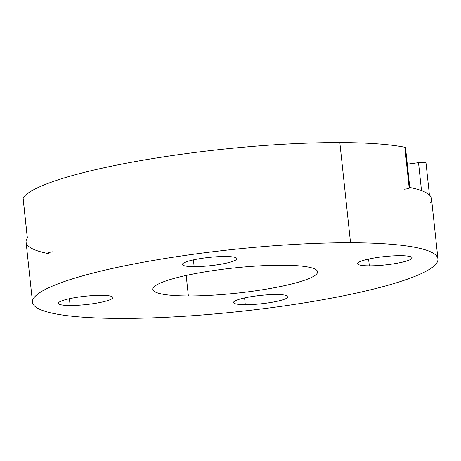 <?xml version="1.0" encoding="UTF-8"?>
<svg xmlns="http://www.w3.org/2000/svg" width="461" height="461" viewBox="0 0 461 461"><rect width="100%" height="100%" fill="white"/><g stroke="black" fill="none" stroke-linecap="round" stroke-linejoin="round"><path stroke-width="0.69" d="M47.794 253.279A6.373 0.974 173.9 0 0 48.491 253.636A203.877 31.192 173.9 0 1 27.372 237.928L23.09 197.861A6.373 0.974 173.9 0 0 23.05 198L27.332 238.06M186.192 275.465L188.382 295.95A82.824 12.672 -6.1 0 1 153.277 287.854A82.824 12.672 -6.1 0 1 282.074 265.213A82.824 12.672 173.9 0 1 302.975 280.761A82.824 12.672 173.9 0 1 188.382 295.95A82.824 12.672 -6.1 0 1 167.481 280.403A82.824 12.672 -6.1 0 1 282.074 265.213A82.824 12.672 173.9 0 1 317.583 271.783A82.824 12.672 173.9 0 1 274.07 287.768A82.824 12.672 173.9 0 1 188.382 295.95A82.824 12.672 -6.1 0 1 167.481 280.403A82.824 12.672 -6.1 0 1 282.074 265.213A82.824 12.672 173.9 0 1 302.975 280.761A82.824 12.672 173.9 0 1 188.382 295.95L186.192 275.465L188.382 295.95M431.548 199.169A203.877 31.192 173.9 0 0 409.114 187.327L404.833 147.261A203.877 31.192 173.9 0 0 339.838 142.587L350.539 242.757A203.877 31.192 -6.1 0 1 437.95 258.921A203.877 31.192 -6.1 0 1 330.837 298.267A203.877 31.192 -6.1 0 1 119.912 318.413A203.877 31.192 -6.1 0 1 68.464 280.144A203.877 31.192 -6.1 0 1 350.539 242.757A203.877 31.192 -6.1 0 1 401.992 281.02A203.877 31.192 -6.1 0 1 119.912 318.413A203.877 31.192 -6.1 0 1 32.506 302.249A203.877 31.192 -6.1 0 1 139.614 262.903A203.877 31.192 -6.1 0 1 350.539 242.757A203.877 31.192 -6.1 0 1 401.992 281.02A203.877 31.192 -6.1 0 1 119.912 318.413A203.877 31.192 -6.1 0 1 68.464 280.144A203.877 31.192 -6.1 0 1 350.539 242.757L339.838 142.587L350.539 242.757M244.584 297.915L245.31 304.692A27.395 4.189 -6.1 0 1 233.698 302.013A27.395 4.189 -6.1 0 1 276.3 294.527A27.395 4.189 -6.1 0 1 287.912 297.207A27.395 4.189 -6.1 0 1 245.31 304.692A27.395 4.189 -6.1 0 1 238.395 299.552A27.395 4.189 -6.1 0 1 276.3 294.527A27.395 4.189 -6.1 0 1 283.215 299.667A27.395 4.189 -6.1 0 1 245.31 304.692A27.395 4.189 -6.1 0 1 238.395 299.552A27.395 4.189 -6.1 0 1 276.3 294.527A27.395 4.189 -6.1 0 1 283.215 299.667A27.395 4.189 -6.1 0 1 245.31 304.692L244.584 297.915L245.31 304.692M69.409 298.722L70.135 305.499A27.395 4.189 -6.1 0 1 58.524 302.819A27.395 4.189 -6.1 0 1 101.126 295.328A27.395 4.189 -6.1 0 1 112.738 298.008A27.395 4.189 -6.1 0 1 70.135 305.499A27.395 4.189 -6.1 0 1 63.22 300.353A27.395 4.189 -6.1 0 1 101.126 295.328A27.395 4.189 -6.1 0 1 108.041 300.474A27.395 4.189 -6.1 0 1 70.135 305.499A27.395 4.189 -6.1 0 1 63.22 300.353A27.395 4.189 -6.1 0 1 101.126 295.328A27.395 4.189 -6.1 0 1 108.041 300.474A27.395 4.189 -6.1 0 1 70.135 305.499L69.409 298.722L70.135 305.499M368.598 259.059L369.324 265.836A27.395 4.189 -6.1 0 1 357.713 263.162A27.395 4.189 -6.1 0 1 400.315 255.671A27.395 4.189 -6.1 0 1 411.927 258.35A27.395 4.189 -6.1 0 1 369.324 265.836A27.395 4.189 -6.1 0 1 362.409 260.695A27.395 4.189 -6.1 0 1 400.315 255.671A27.395 4.189 -6.1 0 1 407.23 260.811A27.395 4.189 -6.1 0 1 369.324 265.836A27.395 4.189 -6.1 0 1 362.409 260.695A27.395 4.189 -6.1 0 1 400.315 255.671A27.395 4.189 -6.1 0 1 407.23 260.811A27.395 4.189 -6.1 0 1 369.324 265.836L368.598 259.059L369.324 265.836M193.424 259.866L194.15 266.642A27.395 4.189 -6.1 0 1 182.539 263.963A27.395 4.189 -6.1 0 1 225.141 256.477A27.395 4.189 -6.1 0 1 236.752 259.151A27.395 4.189 -6.1 0 1 194.15 266.642A27.395 4.189 -6.1 0 1 187.235 261.502A27.395 4.189 -6.1 0 1 225.141 256.477A27.395 4.189 -6.1 0 1 232.056 261.618A27.395 4.189 -6.1 0 1 194.15 266.642A27.395 4.189 -6.1 0 1 187.235 261.502A27.395 4.189 -6.1 0 1 225.141 256.477A27.395 4.189 -6.1 0 1 232.056 261.618A27.395 4.189 -6.1 0 1 194.15 266.642L193.424 259.866L194.15 266.642M23.09 197.861A6.373 0.974 173.9 0 0 23.119 198.115A6.373 0.974 173.9 0 1 23.09 197.861A203.877 31.192 -6.1 0 1 339.838 142.587A203.877 31.192 173.9 0 1 404.833 147.261A6.373 0.974 -6.1 0 1 404.925 148.119A6.373 0.974 -6.1 0 0 404.833 147.261A6.373 0.974 -6.1 0 1 405.53 147.618L409.812 187.685A6.373 0.974 173.9 0 0 409.114 187.327L404.833 147.261A203.877 31.192 173.9 0 0 339.838 142.587A203.877 31.192 -6.1 0 0 23.09 197.861A203.877 31.192 -6.1 0 1 339.838 142.587M407.299 164.156L418.519 162.67A6.373 0.974 -6.1 0 1 425.952 162.969A6.373 0.974 -6.1 0 0 418.519 162.67L421.51 190.629L418.519 162.67A6.373 0.974 -6.1 0 1 425.993 162.837L429.433 195.026M409.114 187.327A203.877 31.192 173.9 0 1 430.234 203.036A203.877 31.192 173.9 0 0 409.114 187.327A6.373 0.974 173.9 0 1 404.614 189.212A6.373 0.974 173.9 0 0 409.114 187.327L404.833 147.261M52.882 251.769A6.373 0.974 173.9 0 0 48.491 253.636L48.399 252.784L48.491 253.636A203.877 31.192 173.9 0 1 27.372 237.928M418.519 162.67L421.51 190.629M437.95 258.921L431.525 198.818M26.081 242.146L32.506 302.249"/></g></svg>
